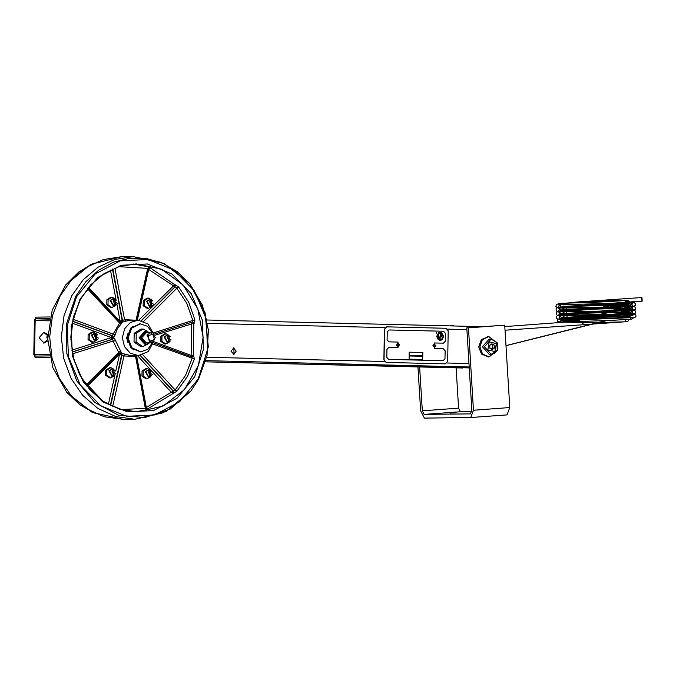 <?xml version="1.0" encoding="UTF-8"?>
<svg xmlns="http://www.w3.org/2000/svg" width="676" height="676" viewBox="0 0 676 676"><rect width="100%" height="100%" fill="white"/><g stroke="black" fill="none" stroke-linecap="round" stroke-linejoin="round"><path stroke-width="1.01" d="M233.575 354.444L236.144 351.216L233.507 347.827M230.93 351.064L233.879 347.802L233.955 354.469L230.93 351.064M47.607 335.516L43.501 332.279M43.619 343.045L47.742 339.436M47.785 340.924L43.991 343.053L39.107 337.713L43.872 332.262L47.802 334.434M49.568 355.914L35.27 356.066L34.552 354.393L35.127 320.483L35.913 318.793L49.838 318.641M50.235 316.943L35.938 317.103L34.375 320.492L33.8 354.401L35.228 357.756L49.931 357.596M462.587 368.006L205.538 361.837L469.254 367.93M449.962 413.002L455.928 412.732L449.962 413.002M417.979 366.933L420.658 410.822L424.367 418.064L470.75 417.548L473.47 410.239L468.426 327.818L504.718 325.148L509.763 407.569L507.034 414.878L470.834 417.54M419.61 366.975L422.289 410.805L424.139 414.422L470.521 413.906M451.044 325.891L453.554 325.95M456.114 367.854L458.582 408.135L460.432 411.752L424.139 414.422M453.537 325.714L450.005 325.866M470.437 413.915L471.84 410.256L466.795 327.835L504.718 325.148M466.795 327.835L468.426 327.818M471.806 411.625L460.432 411.752M497.587 349.974L489.061 356.92L482.596 354.013L479.859 346.856L482.444 339.639L488.841 336.589L497.511 343.349M488.266 336.614L481.304 339.656L478.718 346.873L481.464 354.03L488.495 356.911M127.62 333.902L127.713 342.107M133.24 349.881L126.361 338.017L132.969 326.018M134.701 411.853L146.396 409.935L147.824 409.098L146.329 407.543L136.56 355.593M147.317 409.141L176.935 391.167L175.194 390.001L185.511 375.501L192.254 358.128L191.883 356.97L153.393 342.808M176.935 391.167L187.489 376.338L194.316 358.998L193.632 355.796L191.131 355.415L191.68 322.266M192.069 357.021L193.268 355.804L193.826 323.28L194.975 320.01L192.837 320.416L186.745 303.144L176.622 287.866L148.441 269.31M194.975 320.01L188.748 302.358L178.709 287.038L174.788 284.689L138.69 320.213M141.259 320.551L174.746 287.08L174.788 284.689L148.83 266.817L147.706 268.389L118.993 266.64M153.545 333.69L147.867 323.922L137.989 320.204L130.316 322.52L124.638 328.722L122.364 337.654L124.46 346.644L130.333 353.227L138.377 355.576L148.171 351.638L153.638 341.752M138.377 355.576L130.983 355.66L120.674 353.024L121.376 352.492L114.582 338.718L113.154 337.789L114.616 336.479L115.283 334.4L113.137 334.079L119.973 322.342L88.1 287.925M115.283 334.4L117.244 328.798L121.874 323.043L121.19 322.57L125.778 321.185L124.587 319.647L136.569 320.221M87.153 386.418L120.674 353.024L120.1 352.796M125.212 354.503L123.97 356.032L121.612 355.001L120.936 353.21L119.475 354.613L115.773 371.124M135.411 355.61L135.546 356.311L123.97 356.032L112.63 406.639M136.299 355.601L135.546 356.311L145.332 408.355L146.168 407.949L136.206 355.779M140.135 355.449L172.98 391.058L172.938 393.44L171.248 392.232L175.194 390.001L142.763 354.832M120.759 324.269L87.474 288.711M113.526 337.434L112.52 335.837L113.137 334.079L72.94 319.266M72.163 323.086L110.974 337.392L113.162 337.434L112.52 335.837L72.543 321.1M115.182 340.797L113.019 341.067L112.782 339.58L112.098 339.335L113.154 337.789L110.974 337.78L71.8 350.185M120.303 351.19L118.613 352.407L113.019 341.067L72.45 353.911M86.672 385.793L119.432 353.075L118.613 352.407L86.046 384.957M136.873 320.213L148.534 268.896L147.706 268.389L136.079 320.221M137.287 320.213L148.678 269.378L149.616 267.764M178.709 287.038L176.926 288.162L143.726 321.337M154.043 334.172L192.457 322.021L192.837 320.416L153.359 332.913M154.796 335.288L193.826 323.28L192.576 321.987M194.316 358.998L153.013 344.101M120.7 322.765L121.19 322.57L119.745 321.159L121.46 322.401L122.195 320.644L124.587 319.647L114.895 268.085M146.396 409.935L145.332 408.355L120.573 409.546M94.471 335.761L96.448 339.622L96.398 334.535L94.471 335.761M95.35 336.04L98.4 338.101L95.35 336.04M112.064 371.403L114.033 375.256L113.982 370.178L112.064 371.403M112.934 371.682L115.985 373.743L112.934 371.682M113.255 300.989L115.233 304.851L115.174 299.764L113.255 300.989M114.134 301.268L117.185 303.338L114.134 301.268M149.624 301.859L151.601 305.721L151.542 300.643L149.624 301.859M150.503 302.147L153.553 304.208L150.503 302.147M167.217 337.501L169.186 341.363L169.135 336.285L167.217 337.501M168.087 337.789L171.138 339.851L168.087 337.789M148.433 372.273L150.402 376.135L150.351 371.048L148.433 372.273M149.303 372.552L152.353 374.622L149.303 372.552M166.026 333.724L164.885 333.733L160.863 336.209L160.77 341.346L164.707 344.008L165.848 343.991L161.91 341.329L162.003 336.192L166.026 333.724L169.017 335.414M170.36 336.665L167.555 335.059L164.699 336.876L167.64 342.622L170.411 340.949M167.335 342.605L164.091 336.885L167.251 335.076M169.237 342.149L165.848 343.991M160.863 336.209L162.003 336.192M160.77 341.346L161.91 341.329M167.64 336.302L168.409 341.219M112.064 297.212L110.923 297.22L106.909 299.696L106.816 304.825L110.754 307.487L111.895 307.479L107.957 304.817L108.042 299.679L112.064 297.212L115.055 298.893M116.407 300.152L113.602 298.547L110.746 300.364L113.686 306.11L116.449 304.437M113.374 306.093L110.129 300.372L113.298 298.564M115.275 305.636L111.895 307.479M106.909 299.696L108.042 299.679M106.816 304.825L107.957 304.817M113.686 299.781L114.455 304.707M110.872 367.617L109.732 367.634L105.709 370.102L105.625 375.239L109.554 377.901L110.695 377.892L106.757 375.222L106.85 370.093L110.872 367.617L113.864 369.307M115.207 370.566L112.402 368.952L109.546 370.778L112.486 376.515L115.258 374.85M112.182 376.507L108.937 370.786L112.098 368.978M114.083 376.05L110.695 377.892M105.709 370.102L106.85 370.093M105.625 375.239L106.757 375.222M112.486 370.195L113.255 375.112M147.241 368.496L146.101 368.505L142.078 370.98L141.994 376.11L145.923 378.771L147.064 378.763L143.135 376.101L143.219 370.963L147.241 368.496L150.233 370.178M151.576 371.437L148.771 369.831L145.915 371.648L148.855 377.385L151.627 375.721M148.551 377.377L145.306 371.656L148.466 369.848M150.452 376.921L147.064 378.763M142.078 370.98L143.219 370.963M141.994 376.11L143.135 376.101M148.855 371.065L149.624 375.991M93.288 331.975L92.147 331.992L88.125 334.459L88.032 339.597L91.97 342.259L93.111 342.25L89.173 339.589L89.266 334.451L93.288 331.975L96.271 333.665M97.623 334.924L94.817 333.319L91.961 335.135L94.902 340.873L97.674 339.208M94.598 340.865L91.353 335.144L94.513 333.336M96.499 340.408L93.111 342.25M88.125 334.459L89.266 334.451M88.032 339.597L89.173 339.589M94.902 334.552L95.671 339.47M148.433 298.082L147.292 298.091L143.278 300.566L143.185 305.704L147.123 308.366L148.264 308.349L144.326 305.687L144.411 300.558L148.433 298.082L151.424 299.772M152.776 301.023L149.971 299.417L147.114 301.234L150.055 306.98L152.818 305.307M149.742 306.963L146.498 301.243L149.666 299.434M151.644 306.507L148.264 308.349M143.278 300.566L144.411 300.558M143.185 305.704L144.326 305.687M150.055 300.659L150.824 305.577M494.249 345.09L494.426 348.022L492.246 349.653L489.889 348.351L489.711 345.428L491.891 343.797L494.249 345.09L491.106 344.38M490.311 354.283L489.314 354.376L482.41 346.83L489.154 339.132L490.142 339.2M491.224 349.086L492.719 348.039L494.426 348.022M492.719 348.039L492.542 345.106M146.929 335.119L150.883 342.833L155.37 337.704L150.765 332.668L146.929 335.119M148.061 335.592L153.156 334.197L154.424 339.901L149.32 341.295L148.061 335.592M139.957 323.905L130.662 328.088L127.113 338.008L130.882 347.853L140.262 351.833M152.303 332.947L147.647 326.331L140.456 323.889L131.659 328.08L128.102 338L131.871 347.844L140.76 351.841L147.9 349.238L152.404 342.521M143.135 329.035L141.064 329.06L134.169 333.293L134.017 342.098L140.76 346.661L142.839 346.636L136.096 342.073L136.239 333.276L143.135 329.035L147.867 331.62M149.683 332.676L146.067 331.325L140.346 337.865L146.21 344.287L149.793 342.842M145.534 344.245L144.858 344.295L138.986 337.882L144.715 331.341L145.391 331.375M148.103 343.907L142.839 346.636M134.017 342.098L136.096 342.073M134.169 333.293L136.239 333.276M146.236 332.719L141.588 337.856L146.346 342.884M641.287 298.674L641.955 297.533L642.2 301.133L641.287 298.674M580.025 319.325L579.94 318.261M579.915 318.159L579.095 317.128L578.419 318.21M600.085 317.357L601.226 318.269L621.312 317.703M629.956 317.5L578.09 319.359L557.801 319.123L569.547 317.635L559.322 318.582L604.868 317.12L632.466 315.591L593.874 316.495L625.232 316.047M631.325 315.591L600.803 317.298M581.723 319.3L581.639 318.185L581.74 319.292M581.622 318.092L580.802 317.103L580.135 318.151M580.126 318.252L580.126 319.325M570.121 319.444L560.193 319.123L631.925 315.43M625.782 316.055L630.108 316.495L613.546 318.32L560.59 320.737L559.356 322.004L579.29 320.72M580.033 305.408L581.681 305.315M580.938 302.856L580.194 301.91M565.364 306.389L607.006 303.744L628.976 301.775L625.596 301.547M620.053 303.414L628.105 303.786L607.065 305.341L562.567 306.676M582.594 302.789L581.833 301.893L581.301 302.425L581.859 301.893L582.611 302.789L581.833 301.893L581.183 302.848M581.673 305.315L582.416 305.273M625.706 303.042L625.841 301.107L626.762 300.474L596.097 302.248L562.347 303.254L563.691 304.445L567.696 304.53L625.706 303.042L591.999 305.003L627.725 303.913L617.703 304.766L564.029 306.279M438.682 332.668L441.8 332.744L438.606 332.668L436.654 336.411L438.166 339.47L440.169 340.78L442.079 339.563L443.693 336.58L441.8 332.744L443.693 336.58L442.087 339.563L440.177 340.78L438.166 339.47L436.654 336.411L438.606 332.668L441.8 332.744M436.147 332.778L436.569 332.313L436.578 333.268L436.561 332.313L436.147 332.778M443.642 331.248L445.425 333.327L445.298 341.203L443.498 343.188L434.271 342.969L434.254 348.562L443.346 348.782L445.129 350.852L444.994 358.736L443.143 360.722L388.59 359.412L386.807 357.334L386.942 349.458L388.734 347.472L397.961 347.692L397.978 342.098L388.886 341.879L387.103 339.808L387.238 331.933L389.038 329.939L443.642 331.248L445.425 333.327L445.298 341.203L443.498 343.188L434.271 342.969L434.254 348.562L443.346 348.782L445.129 350.852L444.994 358.736L443.143 360.722L388.59 359.412L386.807 357.334L386.942 349.458L388.734 347.472L397.961 347.692L397.978 342.098L388.886 341.879L387.103 339.808L387.238 331.933L389.03 329.939L443.642 331.248L389.089 329.939M409.115 355.965L409.056 359.133L422.703 359.463L422.753 356.286L409.115 355.965L409.065 359.133L422.703 359.463L422.753 356.286L409.115 355.965L409.056 359.133L422.694 359.463L422.753 356.286M422.762 355.66L422.821 352.483L409.183 352.154L409.124 355.331L422.762 355.66L422.821 352.483L409.183 352.154L409.124 355.331L422.762 355.66L409.124 355.331M438.665 338.49L440.16 339.927L440.127 336.58L438.673 337.949L440.127 336.58L440.16 339.927L438.665 338.49M439.273 338.499L440.16 339.259L440.135 337.248L439.282 337.966L440.135 337.248L440.152 339.259L439.273 338.499M439.282 337.966L438.673 337.949L439.282 337.966M437.152 335.431L438.656 336.868L438.614 333.522L437.161 334.89L438.623 334.189L437.161 334.89L438.614 333.522L438.656 336.868L437.152 335.431M437.761 335.44L438.648 336.2L438.623 334.189L438.648 336.2L437.761 335.44M440.27 335.507L441.774 336.944L441.741 333.598L440.279 334.966L441.749 334.265L440.279 334.966L441.741 333.598L441.774 336.944L440.27 335.507M440.887 335.516L441.766 336.276L441.749 334.265L441.766 336.276L440.887 335.516M443.211 336.259L441.605 339.242L440.169 340.155L438.656 339.166L437.144 336.107L438.614 333.293L441.791 333.369L443.211 336.259L441.605 339.242L440.169 340.155L438.656 339.166L437.144 336.107L438.614 333.293L441.791 333.369L443.211 336.259M445.18 363.823L386.266 362.404L384.036 359.809L384.551 329.322L386.799 326.838L445.966 328.257L448.196 330.851L447.681 361.339L445.433 363.823L386.08 362.412L445.323 363.823M386.723 326.838L384.374 329.322L383.85 359.818L386.08 362.412M435.775 345.656L434.398 347.413L432.834 345.875L434.279 344.118L435.775 345.656M399.398 344.785L397.953 346.543L396.466 345.005L397.91 343.247L399.398 344.785M443.143 360.722L388.59 359.412M409.056 359.133L422.694 359.463M448.196 330.851L447.681 361.339M386.866 326.838L445.966 328.257M383.85 359.818L384.374 329.322M49.728 319.123L35.913 318.793M49.382 320.83L35.127 320.483M49.34 354.748L34.552 354.393M205.85 360.68L469.195 367M206.679 357.274L384.416 361.533M447.056 363.037L468.983 363.561M207.54 323.373L384.99 327.632M447.639 329.136L466.905 329.601M206.915 320.035L482.825 326.66L206.915 320.035M422.289 410.805L458.582 408.135M473.47 410.239L509.763 407.569M95.823 413.678L80.157 405.017L66.823 392.384L52.846 367.609L47.742 338.887L52.204 310.064L65.64 284.985L78.695 272.056L94.158 263.057M123.328 419.382L104.197 416.737L86.342 408.574L71.022 395.46L59.311 378.315L52.027 358.348L49.686 336.952L52.458 315.641L60.13 295.902L71.572 279.779L86.266 267.4L103.293 259.559L121.536 256.745L90.643 264.367L65.64 284.985L52.204 310.073L47.742 338.887L52.838 367.6L66.823 392.384L92.282 412.445L123.328 419.382L134.963 419.255L115.824 416.61L97.969 408.448L82.649 395.333L70.938 378.188L63.654 358.221L61.313 336.825L64.085 315.515L71.757 295.775L83.199 279.653L97.902 267.274L114.92 259.432L133.164 256.618L160.677 262.322M80.275 299.536L90.685 284.866L104.062 273.603L119.551 266.462L136.155 263.902L161.547 269.259L183.204 285.061L197.814 308.915L203.172 337.172L198.44 365.547L184.354 389.714L163.06 405.989L137.786 411.904L120.37 409.495L104.129 402.068L90.187 390.136L79.523 374.529L72.898 356.362L70.769 336.893L73.287 317.5L80.275 299.536M148.83 266.817L133.062 264.02M125.778 321.185L130.595 320.289L137.989 320.204M121.038 353.024L119.432 353.075M110.289 405.541L121.612 355.001L119.475 354.613L118.79 353.81M114.802 375.45L108.295 404.501M121.3 353.202L121.976 355.001L110.619 405.701M146.117 407.603L171.248 392.232L137.439 355.584M173.301 393.44L173.343 391.058L140.456 355.399M72.095 352.002L112.098 339.335L110.974 337.392L112.157 335.845L72.518 321.227M113.517 337.78L112.461 339.327L72.112 352.103M119.365 321.683L119.745 321.159L88.564 287.359M110.467 270.037L116.035 299.662M116.864 304.056L120.049 320.982L122.195 320.644L112.503 269.09M112.841 268.938L122.559 320.635L121.824 322.401M150.224 267.823L148.424 268.735M175.152 284.689L175.109 287.072L141.546 320.618M194.189 323.272L192.508 321.996M191.071 356.675L191.131 355.415L153.756 341.642M193.632 355.796L191.95 357.004M121.553 322.57L119.939 322.427M147.824 409.098L146.041 408.067M80.013 299.113L97.606 277.582L121.241 265.237L147.326 263.953L171.89 273.924L191.198 293.637L202.301 320.094L203.518 349.255L194.654 376.693L177.061 398.215L153.427 410.569L127.341 411.853L102.777 401.874L83.469 382.16L72.366 355.711L71.149 326.542L80.013 299.113M198.119 379.033L179.47 401.865L154.398 414.963L126.733 416.323L100.682 405.744L80.207 384.838L68.437 356.784L67.152 325.857L76.549 296.764L95.198 273.932L120.269 260.835L147.934 259.474L173.986 270.054L194.46 290.959L206.231 319.013L207.515 349.94L198.119 379.033M198.465 379.43L190.86 391.015L170.073 409.115L144.816 417.565L118.511 415.216L94.733 402.389L76.692 380.833L66.831 353.455L66.493 323.965L75.729 296.375L85.852 281.765L98.713 270.155L113.619 262.153L129.784 258.198L146.329 258.494L162.392 263.023L177.095 271.549L189.669 283.616L202.394 305.079L208.385 329.922L207.025 355.593L198.465 379.43M162.333 412.943L134.963 419.255L165.848 411.633L190.86 391.015L198.474 379.43L208.326 346.906L205.073 312.735L189.669 283.616L164.217 263.555L133.164 256.618L121.536 256.745M496.328 343.535L494.933 351.486L487.81 349.906L489.204 341.955L496.328 343.535M496.885 342.495L491.139 339.107L484.405 346.805L491.308 354.351L497.266 350.295L496.885 342.495M578.217 302.02L578.656 301.995M578.419 319.351L578.403 318.328M581.63 318.185L581.706 319.3M579.467 302.907L580.152 301.91L560.835 303.592L560.252 305.51L560.903 306.439L559.66 308.366L560.328 309.566L561.536 309.954L608.366 308.586L629.398 308.704L628.334 307.58L629.255 305.527L610.935 307.284L560.987 310.267L559.821 312.16L560.488 313.368L561.705 313.757L608.501 312.388L629.559 312.506L628.494 311.374L629.415 309.321L611.096 311.078L561.148 314.061L560.074 315.16L560.26 316.731L561.57 317.543L593.553 316.529M583.354 321.615L582.906 324.48L582.053 321.658M507.034 414.878L470.75 417.548M487.928 356.936L489.061 356.92M487.7 336.606L488.841 336.589M120.252 352.779L86.722 385.861M149.751 267.738L148.534 268.896L137.042 320.213M192.744 321.97L154.052 334.181M153.401 342.783L192.237 357.029M88.159 287.849L120.852 322.782M136.332 355.601L146.177 407.924L147.436 409.157M137.786 411.904L119.584 409.25L102.71 401.105L81.847 378.611L73.861 359.801L70.87 339.267L73.093 318.624L80.368 299.502L90.77 284.841L104.129 273.586L119.584 266.454L136.155 263.902M94.817 339.639L96.448 339.622M94.758 334.552L96.398 334.535M112.402 375.281L114.033 375.256M112.343 370.195L113.982 370.178M113.602 304.868L115.233 304.851M113.543 299.789L115.174 299.764M149.971 305.738L151.601 305.721M149.911 300.659L151.542 300.643M167.555 341.38L169.186 341.363M167.496 336.302L169.135 336.285M148.771 376.152L150.402 376.135M148.712 371.065L150.351 371.048M167.555 335.059L166.938 335.068M167.64 342.622L167.023 342.622M113.602 298.547L112.985 298.555M113.686 306.11L113.069 306.11M112.402 368.952L111.794 368.961M112.486 376.515L111.87 376.524M148.771 369.831L148.162 369.831M148.855 377.385L148.247 377.394M94.817 333.319L94.201 333.319M94.902 340.873L94.285 340.881M149.971 299.417L149.354 299.426M150.055 306.98L149.438 306.988M489.314 354.376L494.164 353.666L497.435 350.303L497.105 342.571L491.139 339.107L489.154 339.132M146.05 342.884L150.883 342.833M145.931 332.719L150.765 332.668M140.456 323.889L139.459 323.897M140.76 351.841L139.771 351.85M146.067 331.325L144.715 331.341M146.21 344.287L144.858 344.295M625.579 302.282L642.2 301.133M578.428 301.935L641.955 297.533M579.095 317.128L631.173 314.188L601.826 305.586M601.758 305.569L597.618 304.361M591.137 302.459L593.351 302.366M599.612 304.234L603.803 305.476M603.854 305.493L634.46 314.07L635.888 315.117L635.955 316.41L634.908 317.534L604.64 318.726M633.48 317.686L634.299 317.652L633.522 317.5L632.711 318.768L631.384 319.156L612.355 320.365L559.365 322.182L557.379 321.37L557.624 318.962M624.632 316.081L634.443 313.825L635.677 312.904L635.727 311.315L634.536 310.309L632.449 310.326L582.856 313.064L557.582 315.438L556.331 316.647L556.466 318.159L557.801 319.123M624.421 316.131L616.596 318.092M606.364 320.652L505.978 345.656M505.969 345.605L605.341 320.703M615.405 318.185L623.373 316.191M623.551 316.148L632.423 313.934L578.521 315.574L557.421 315.261L556.644 314.788L556.171 312.844L556.855 311.94L566.226 310.495L624.928 306.879L606.195 305.383M607.454 305.315L634.122 306.473L635.558 307.521L635.508 309.101L634.282 310.022L605.307 317.095M605.265 317.112L598.049 318.92M587.985 321.438L587.174 321.472M597.254 318.937L604.369 317.154M604.428 317.137L632.347 310.132L578.8 311.771L557.269 311.467L556.483 310.994L556.01 309.05L557.235 307.85L564.908 306.803M606.685 305.349L634.215 302.721L635.398 303.718L635.347 305.307L634.113 306.228L586.929 317.889M586.616 317.965L581.292 319.3M570.392 322.038L569.826 322.046M580.667 319.317L585.881 317.999M586.21 317.914L632.221 306.329L578.876 307.969L557.108 307.665L555.799 306.304L556.568 304.318L561.19 303.355M578.419 301.935L574.211 302.24M574.456 305.831L566.758 306.439M563.116 306.777L558.342 307.419L559.339 305.704L558.215 304.242L589.641 304.132L633.657 302.662L632.432 303.228L631.967 304.69L632.609 305.856L633.809 306.262L572.665 309.769L558.511 311.222L559.5 309.498L558.376 308.036L590.232 307.918L633.818 306.465L632.618 307.005L632.128 308.459L632.744 309.633L633.978 310.056L597.491 311.957L558.672 315.016L559.669 313.301L558.545 311.839L589.962 311.729L633.978 310.259L632.77 310.825L632.288 312.278L632.93 313.444L634.139 313.858L569.598 317.635M559.272 318.54L559.829 317.112L558.706 315.633L571.71 315.869L634.147 314.061L632.457 315.591M607.369 305.315L606.102 305.375M606.473 305.366L612.684 305.045M612.752 305.037L632.804 302.696L625.697 303.034M582.408 305.476L568.761 306.465M579.104 317.128L569.555 317.635M559.322 318.582L560.193 319.123M604.868 317.12L616.715 316.529M580.828 317.103L593.9 316.495M631.367 318.988L630.362 318.413L630.108 316.495M562.525 306.71L563.184 307.673L562.888 309.236L561.604 309.946L597.297 307.977L629.838 305.256L631.528 304.048L631.536 302.527L628.815 301.234M583.608 301.809L580.211 301.91M632.018 315.472L632.026 313.926L630.573 312.802L605.062 312.65L561.781 313.951L562.914 314.357L563.581 315.793L562.846 317.205L561.933 317.543L589.557 316.064L630.218 312.836L631.849 311.67L631.866 310.123L630.404 309.008L604.902 308.856L561.621 310.157L562.753 310.554L563.412 311.999L562.685 313.402L561.773 313.748L630.057 309.042L631.688 307.876L631.697 306.329L630.243 305.206L615.735 304.876M615.54 304.884L571.423 306.008M560.387 318.649L561.317 317.855L611.265 314.881L629.584 313.123L628.857 313.748L628.984 315.793M629.043 315.861L629.677 316.292M570.73 306.051L581.892 305.467M583.65 305.408L619.132 304.656M619.47 304.656L629.229 304.91L628.156 303.744M580.836 317.103L561.95 317.754L563.488 318.641M563.64 318.945L563.742 319.427M607.006 303.744L628.976 301.775M581.85 301.893L622.038 300.321L626.88 300.313L628.097 300.566L629.026 301.724M582.053 305.493L592.066 305.003M628.105 303.786L627.598 303.98M607.065 305.341L617.703 304.766M562.567 306.667L563.438 306.042M582.061 305.493L570.451 306.473M567.823 306.769L566.403 306.794M581.808 301.902L566.91 303.262M625.689 303.051L624.43 304.268M624.421 304.318L624.506 305.518L626.077 306.583L593.841 307.495L564.866 307.386L563.835 306.794M591.999 305.003L572.597 306.456M569.775 306.735L564.071 307.994L563.64 310.039L565.026 311.188L593.283 311.315L626.246 310.385L624.531 308.831L624.954 307.411L626.086 306.811L565.128 311.273L563.767 312.515M627.742 303.938L627.75 305.628L626.517 306.558L590.266 308.729L566.108 310.892L567.071 309.667L565.973 307.707L580.743 307.926L626.846 306.862L627.962 307.842L627.928 309.397L626.72 310.343L589.058 312.616L566.268 314.686L567.24 313.453L566.142 311.509L583.599 311.695L627.007 310.664L628.122 311.644L628.097 313.191L626.889 314.146L592.294 316.207L566.437 318.489L567.392 317.281L566.302 315.303L584.343 315.481L623.373 314.45L627.243 314.484L628.418 315.836M614.78 318.235L613.36 318.438M578.96 319.342L567.046 319.452M566.894 322.122L567.468 322.106M628.283 316.943L628.427 315.903M564.519 319.435L565.449 318.869M566.775 318.573L626.407 314.399L624.852 316.072M624.844 316.115L625.249 317.323M612.321 318.413L565.719 318.861M564.908 318.616L563.97 317.627L563.936 316.309L565.204 315.1L586.683 312.98L626.246 310.605L624.683 312.363L625.156 313.605L626.407 314.179L565.55 315.067L563.902 314.036L563.75 312.574M625.038 319.655L625.739 321.43L626.736 321.776L592.362 322.739L564.688 322.165M505.031 330.218L627.624 321.59L628.528 320.542L628.528 319.418M504.811 326.618L565.466 322.156M47.768 335.364L46.737 337.163L47.742 339.022M434.322 347.413L435.944 345.749L434.279 344.118M397.953 346.543L399.575 344.878L397.91 343.247"/></g></svg>
